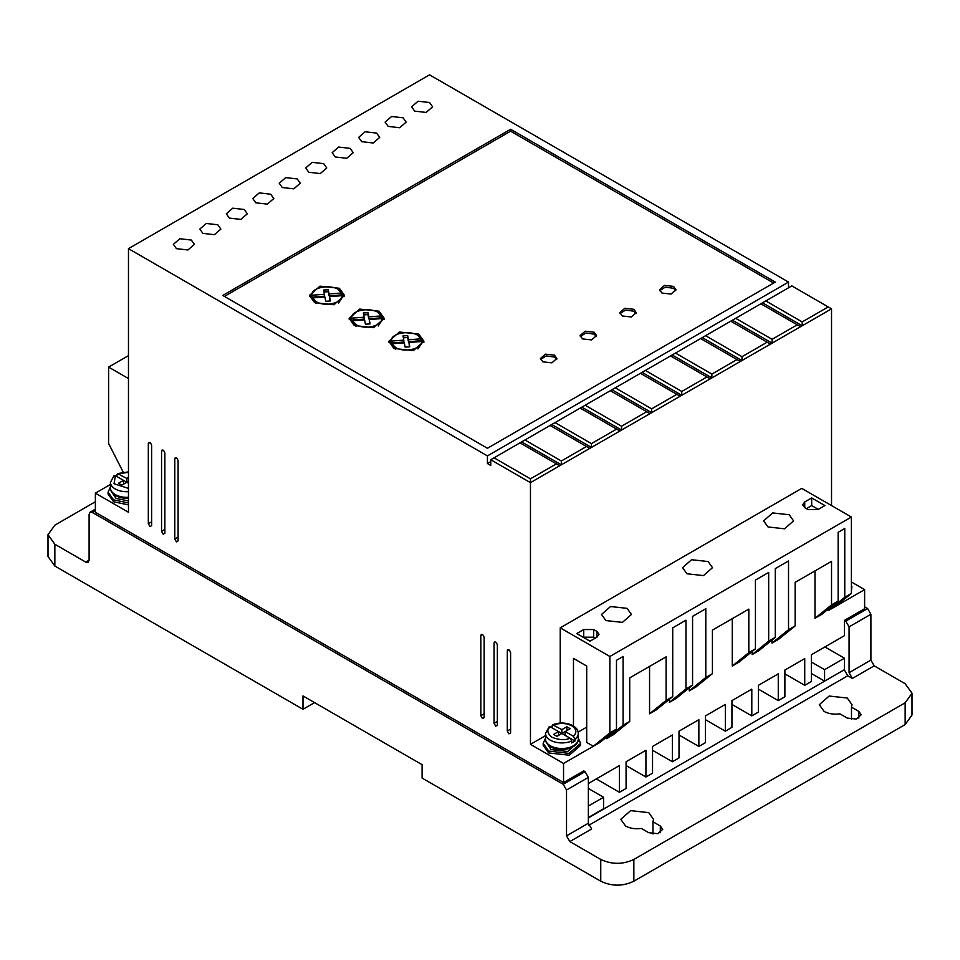 <?xml version="1.0" encoding="UTF-8"?>
<svg xmlns="http://www.w3.org/2000/svg" width="960" height="960" viewBox="0 0 960 960"><rect width="100%" height="100%" fill="white"/><g stroke="black" fill="none" stroke-linecap="round" stroke-linejoin="round"><path stroke-width="1.44" d="M575.004 739.128L573.324 736.248L565.2 731.556L570.156 728.688L566.844 726.78L561.888 729.636L552.648 724.776C559.764 722.172 566.544 722.472 572.976 725.7C576.396 727.716 578.148 730.296 578.268 733.464A16.38 9.456 180 0 1 575.004 739.128L575.004 741.036L571.692 742.944L571.692 741.036A16.38 9.456 180 0 1 550.308 740.148A16.38 9.456 180 0 1 545.508 733.464L545.508 739.068A16.38 9.456 180 0 0 550.308 745.752A16.38 9.456 180 0 0 568.152 747.804A16.38 9.456 180 0 0 578.268 739.068L578.268 733.464M824.088 711.396L819.288 704.712L829.164 696.036L847.248 698.028L852.048 704.712L851.484 707.16L858.828 711.396L861.228 714.744L856.296 719.076L847.248 718.08L839.904 713.844C833.88 714.648 828.612 713.832 824.088 711.396M851.484 719.388L851.484 707.16M625.572 826.008L620.784 819.324L630.648 810.648L648.732 812.64L653.532 819.324L652.98 821.772L660.312 826.008L662.712 829.356L657.78 833.688L648.732 832.692L641.4 828.456C635.376 829.26 630.096 828.444 625.572 826.008M652.98 834L652.98 821.772M128.472 502.968L113.58 499.848L108.096 492.204L110.436 486.972M108.096 492.204L108.096 494.112L113.58 501.756L128.472 504.876M578.268 738.168L580.608 743.388L569.052 753.372L548.652 751.032L543.168 743.388L545.508 738.168M580.608 743.388L580.608 745.308L569.316 755.22L548.652 752.94L543.168 745.308L543.168 743.388M851.388 584.232L851.388 589.284M851.904 586.764L851.388 591.192M508.944 733.848L510.6 732.888L508.944 733.848L507.3 730.98L510.6 729.072M163.212 534.228L164.856 533.28L163.212 534.228L161.556 531.36L164.856 529.452M482.484 718.56L484.14 717.612L482.484 718.56L480.828 715.692L484.14 713.784M403.08 117.804L391.608 116.496L385.104 122.112L388.188 126.408L399.66 127.728L406.164 122.112L403.08 117.804M376.608 133.092L365.136 131.772L358.632 137.388L361.716 141.684L373.188 143.004L379.692 137.388L376.608 133.092M429.54 102.528L418.068 101.208L411.576 106.824L414.66 111.12L426.132 112.44L432.624 106.824L429.54 102.528M350.136 148.368L338.664 147.06L332.172 152.664L335.256 156.972L346.728 158.28L353.22 152.664L350.136 148.368M323.676 163.656L312.204 162.336L305.7 167.952L308.784 172.248L320.256 173.568L326.76 167.952L323.676 163.656M297.204 178.932L285.732 177.612L279.228 183.228L282.312 187.536L293.784 188.844L300.288 183.228L297.204 178.932M270.732 194.22L259.26 192.9L252.768 198.516L255.852 202.812L267.324 204.132L273.816 198.516L270.732 194.22M244.272 209.496L232.788 208.176L226.296 213.792L229.38 218.088L240.852 219.408L247.344 213.792L244.272 209.496M217.8 224.784L206.328 223.464L199.824 229.08L202.908 233.376L214.38 234.696L220.884 229.08L217.8 224.784M191.328 240.06L179.856 238.74L173.352 244.356L176.436 248.652L187.92 249.972L194.412 244.356L191.328 240.06M495.72 726.204L497.364 725.244L495.72 726.204L494.064 723.336L497.364 721.428M149.976 526.584L151.632 525.636L149.976 526.584L148.32 523.728L151.632 521.808M176.436 541.872L178.092 540.912L176.436 541.872L174.792 539.004L178.092 537.096M605.892 620.568L601.5 614.46L610.536 606.528L627.06 608.34L631.452 614.46L622.428 622.392L605.892 620.568M768.012 526.968L763.62 520.86L772.644 512.928L789.18 514.74L793.572 520.86L784.548 528.792L768.012 526.968M686.952 573.768L682.56 567.66L691.584 559.728L708.12 561.54L712.512 567.66L703.488 575.592L686.952 573.768M128.472 497.28A16.38 9.456 180 0 1 115.236 494.568A16.38 9.456 180 0 1 110.436 487.872C110.292 490.68 112.056 493.272 115.716 495.636L128.472 498.264A15.204 8.784 180 0 1 116.064 495.744M111.612 491.832L116.064 498.42L128.472 500.928M576.24 743.616A15.204 8.784 180 0 1 551.136 746.928M546.684 743.028L551.136 749.604L567.708 751.5L577.092 743.028M542.868 361.836L540.468 358.488L545.4 354.156L554.448 355.152L556.836 358.488L551.904 362.832L542.868 361.836M556.668 359.448L554.448 357.06L546.18 355.896L540.636 359.448M582.564 338.916L580.164 335.568L585.108 331.224L594.144 332.22L596.544 335.568L591.612 339.912L582.564 338.916M596.376 336.528L594.144 334.14L585.888 332.976L580.332 336.528M622.272 315.984L619.872 312.648L624.804 308.304L633.852 309.3L636.24 312.648L631.308 316.98L622.272 315.984M636.084 313.596L633.852 311.208L625.584 310.044L620.04 313.596M661.968 293.064L659.568 289.728L664.512 285.384L673.548 286.38L675.948 289.728L671.016 294.06L661.968 293.064M675.78 290.676L673.548 288.288L665.292 287.124L659.736 290.676M314.568 302.616L309.432 295.452L320.016 286.164L339.384 288.288L344.532 295.452L333.948 304.752L314.568 302.616M344.448 296.412L338.496 289.716M315.468 289.716L309.516 296.412M354.276 325.536L349.14 318.372L359.712 309.084L379.092 311.208L384.228 318.372L373.656 327.672L354.276 325.536M384.156 319.332L378.192 312.648M355.164 312.648L349.212 319.332M393.972 348.468L388.836 341.304L399.42 332.004L418.788 334.14L423.936 341.304L413.352 350.592L393.972 348.468M423.852 342.252L417.9 335.568M394.872 335.568L388.92 342.252M316.224 303.576L312.384 299.832L312.384 297.924L324.912 296.976L325.716 301.272L330.372 300.984L329.556 296.616L342.18 295.668C342.552 303.084 324.84 307.188 316.224 301.668L312.384 297.924M355.932 326.496L352.092 322.752L352.092 320.844L364.608 319.896L365.424 324.192L370.068 323.904L369.252 319.548L381.888 318.588C382.26 326.016 364.536 330.108 355.932 324.588L352.092 320.844M395.628 349.416L391.788 345.684L391.788 343.764L404.316 342.816L405.12 347.112L409.776 346.824L408.96 342.468L421.584 341.508C421.968 348.936 404.244 353.028 395.628 347.508L391.788 343.764M844.104 669.852L588.36 817.896M666.108 700.416L649.56 713.784L656.184 709.968L672.72 696.6L666.108 700.416L666.108 656.856L629.712 677.868L629.712 721.428L613.164 734.796L606.552 738.624L623.1 725.244L623.1 656.484L616.476 660.3L616.476 729.072L599.94 742.44L563.544 763.452L563.544 782.556L583.728 770.904L585.048 771.66L563.208 784.272L566.52 789.996L566.52 835.848L569.832 841.572L600.756 859.44C611.808 864.6 622.836 864.6 633.852 859.44L905.148 702.804L912 693.252L905.148 683.7L874.212 665.844L870.9 660.108L870.9 614.268L867.6 608.532L864.624 606.816M566.52 835.848L588.36 823.236L588.36 777.396L585.048 771.66M588.36 823.236L591.66 828.972L569.832 841.572M844.44 670.044L847.74 675.78L588.756 825.3M874.212 665.844L852.372 678.444L847.74 675.78M852.372 678.444L849.072 672.72L870.9 660.108M867.6 608.532L845.76 621.144L849.072 626.868L849.072 672.72M845.76 621.144L844.44 620.376L864.624 608.724L864.624 589.62L828.228 610.632L828.228 609.108M588.36 783.504L619.452 765.552L619.452 792.3L626.076 788.472L626.076 761.736L645.924 750.276L645.924 777.012L652.536 773.196L652.536 746.448L672.396 734.988L672.396 761.736L679.008 757.908L679.008 731.172L698.856 719.712L698.856 746.448L705.48 742.632L705.48 715.884L725.328 704.424L725.328 731.172L731.94 727.344L731.94 700.608L751.8 689.148L751.8 715.884L758.412 712.068L758.412 685.32L778.26 673.86L778.26 700.608L784.884 696.792L784.884 670.044L804.732 658.584L804.732 685.32L811.356 681.504L811.356 654.768L844.44 635.664L844.44 620.376M811.356 673.488L824.58 681.12L844.44 669.66L844.44 658.2L824.916 646.932M95.376 501.756L54.852 525.156L48 534.708L54.852 544.26L85.788 562.116L89.1 560.208L88.128 562.356L85.788 562.116M588.36 817.512L603.576 808.728L603.576 797.256L588.36 806.052M588.36 788.472L603.576 797.256M110.436 484.464L95.376 493.164L95.376 512.268L563.544 782.556M834.84 606.816L851.388 593.448L844.764 597.264L844.764 528.504L838.152 532.32L838.152 601.08L821.604 614.46L814.992 618.276L814.992 570.9M771.984 643.104L788.52 629.736L795.144 625.92L778.596 639.288L771.984 643.104L771.984 640.056M788.52 629.736L788.52 560.976L775.284 568.608L775.284 637.38L758.748 650.748L752.124 654.576L752.124 651.516M775.284 637.38L768.672 641.196L768.672 572.436L755.436 580.068L755.436 648.84L738.888 662.208L732.276 666.036L732.276 618.66M755.436 648.84L748.824 652.656L748.824 609.108L712.428 630.12L712.428 673.668L695.88 687.048L689.268 690.864L689.268 687.804M689.268 690.864L705.804 677.496L705.804 608.724L692.568 616.368L692.568 685.128L676.032 698.508L669.42 702.324L669.42 699.264M649.56 713.784L649.56 666.408M606.552 738.624L606.552 737.088M563.208 784.272L92.4 512.46L90.06 512.22L89.1 514.368L89.1 560.208M844.44 658.2L824.58 669.66L811.356 662.016M824.58 669.66L824.58 681.12M600.756 859.44L600.756 881.208L422.1 778.068L422.1 764.688L302.988 695.928L302.988 709.296L54.852 566.04L54.852 544.26M48 534.708L48 556.488L54.852 566.04M731.94 704.424L751.8 715.884M705.48 719.712L725.328 731.172M679.008 734.988L698.856 746.448M652.536 750.276L672.396 761.736M626.076 765.552L645.924 777.012M596.292 778.92L619.452 792.3M508.944 649.8L507.3 650.748L507.3 730.98M510.6 732.888L510.6 652.656C509.496 649.56 508.404 648.924 507.3 650.748L507.78 649.68M163.212 450.18L161.556 451.14L161.556 531.36M164.856 533.28L164.856 453.048C163.764 449.952 162.66 449.304 161.556 451.14L162.036 450.06M482.484 634.512L480.828 635.472L480.828 715.692M484.14 717.612L484.14 637.38C483.036 634.272 481.932 633.636 480.828 635.472L481.308 634.392M561.336 461.004L524.952 439.992L521.64 441.9L561.336 464.82L589.8 448.392L586.488 446.484L561.336 461.004L561.336 464.82L530.46 482.652L530.46 478.836L494.064 457.824L490.752 459.732L530.46 482.652L530.46 744.348L563.544 763.452M490.752 459.732L490.752 465.456L487.44 463.548L487.44 455.904L788.52 282.084L429.54 74.832L128.472 248.652L487.44 455.904M95.376 493.164L128.472 512.268L128.472 248.652M495.72 642.156L494.064 643.104L494.064 723.336M497.364 725.244L497.364 645.024C496.272 641.916 495.168 641.28 494.064 643.104L494.544 642.036M149.976 442.536L148.32 443.496L148.32 523.728M151.632 525.636L151.632 445.404C150.528 442.308 149.424 441.672 148.32 443.496L148.8 442.428M176.436 457.824L174.792 458.772L174.792 539.004M178.092 540.912L178.092 460.692C176.988 457.584 175.896 456.948 174.792 458.772L175.272 457.704M128.472 355.632L108.612 367.092L108.612 443.496L123.18 472.08M788.52 287.82L788.52 282.084M831.528 505.572L831.528 308.832L791.832 285.9L760.848 303.792L797.244 324.804L772.092 339.324L772.092 343.14L831.528 308.832M864.624 589.62L851.388 581.988M784.884 673.86L804.732 685.32M758.412 689.148L778.26 700.608M545.508 735.66L530.46 744.348M616.476 729.072L609.864 732.888L593.316 746.256L586.704 742.44L586.704 666.036L573.468 658.392L573.468 726M586.704 727.152L578.136 732.108M629.712 721.428L623.1 725.244M692.568 685.128L685.956 688.956L685.956 620.184L672.72 627.828L672.72 696.6M685.956 688.956L669.42 702.324M712.428 673.668L705.804 677.496M748.824 652.656L732.276 666.036M768.672 641.196L752.124 654.576M795.144 625.92L795.144 582.36L831.528 561.348L831.528 604.908L814.992 618.276M838.152 601.08L831.528 604.908M844.764 597.264L828.228 610.632M905.148 702.804L905.148 724.584L912 715.032L912 693.252M905.148 724.584L633.852 881.208L633.852 859.44M600.756 881.208C611.796 886.452 622.824 886.452 633.852 881.208M314.568 702.612L302.988 709.296M609.864 732.888L609.864 656.484L851.388 517.032L801.756 488.388L560.232 627.828L560.232 723.072M770.436 344.1L772.092 343.14L732.396 320.22L730.74 321.18L767.136 342.192L741.984 356.7L741.984 360.528L770.436 344.1L767.136 342.192M740.328 361.476L741.984 360.528L702.288 337.608L700.632 338.556L737.028 359.568L711.876 374.088L711.876 377.904L740.328 361.476L737.028 359.568M710.22 378.864L711.876 377.904L672.18 354.984L670.524 355.944L706.92 376.956L681.768 391.464L681.768 395.292L710.22 378.864L706.92 376.956M680.112 396.24L681.768 395.292L642.072 372.372L640.416 373.32L676.812 394.332L651.66 408.852L651.66 412.668L680.112 396.24L676.812 394.332M650.004 413.628L651.66 412.668L611.964 389.748L610.308 390.708L646.704 411.72L621.552 426.24L621.552 430.056L650.004 413.628L646.704 411.72M619.908 431.004L621.552 430.056L581.856 407.136L580.2 408.084L616.596 429.096L591.444 443.616L591.444 447.432L619.908 431.004L616.596 429.096M589.8 448.392L591.444 447.432L551.748 424.512L550.092 425.472L586.488 446.484M490.752 461.64L487.44 463.548M510.6 129.276L222.756 295.452L487.44 448.272L775.284 282.084L510.6 129.276L510.6 131.184L224.412 296.412M108.612 367.092L128.472 378.552M609.864 656.484L560.232 627.828M851.388 517.032L851.388 593.448M596.952 637.188L596.952 631.452L599.016 634.32L596.952 637.188L590.004 641.196L576.78 633.552L583.728 629.544L593.652 629.544L593.652 637.188L583.728 637.188L583.728 629.544M596.952 631.452L593.652 629.544M808.044 509.592L804.732 507.672L802.68 504.816L804.732 501.948L811.68 497.94L824.916 505.572L817.968 509.592L808.044 509.592M762.504 302.832L802.2 325.764L802.2 321.936L828.228 306.912M800.544 326.712L797.244 324.804M530.46 478.836L556.38 463.86L559.692 465.78M494.064 457.824L519.984 442.848L556.38 463.86M773.628 283.044L510.6 131.184M802.2 321.936L765.804 300.924M811.68 497.94L811.68 505.572L818.304 509.4M811.68 505.572L806.388 508.632M772.092 339.324L735.696 318.312L760.848 303.792M741.984 356.7L705.588 335.688L730.74 321.18M711.876 374.088L675.48 353.076L700.632 338.556M681.768 391.464L645.372 370.452L670.524 355.944M651.66 408.852L615.276 387.84L640.416 373.32M621.552 426.24L585.168 405.228L610.308 390.708M591.444 443.616L555.06 422.604L580.2 408.084M524.952 439.992L550.092 425.472M521.64 441.9L519.984 442.848M595.308 638.136L593.652 637.188M735.696 318.312L732.396 320.22M705.588 335.688L702.288 337.608M675.48 353.076L672.18 354.984M645.372 370.452L642.072 372.372M615.276 387.84L611.964 389.748M585.168 405.228L581.856 407.136M555.06 422.604L551.748 424.512M324.408 296.196L311.772 297.156L311.772 295.248L324.408 294.288L324.408 296.196M324.408 294.288L323.616 290.064L328.272 289.764L329.052 293.94L341.568 292.98L341.568 294.9L329.052 295.848L328.272 291.684L323.976 291.948M330.012 301.008L329.556 296.616M342.18 295.668L342.18 297.576L338.496 303.096M364.116 319.116L351.48 320.076L351.48 318.168L364.116 317.208L364.116 319.116M364.116 317.208L363.324 312.984L367.968 312.696L368.748 316.86L381.276 315.912L381.276 317.82L368.748 318.768L367.968 314.604L363.672 314.868M381.888 318.588L381.888 320.496L378.204 326.016M369.72 323.928L369.252 319.548M403.812 342.048L391.188 342.996L391.188 341.088L403.812 340.128L403.812 342.048M403.812 340.128L403.02 335.904L407.676 335.616L408.456 339.78L420.972 338.832L420.972 340.74L408.456 341.688L407.676 337.524L403.38 337.788M421.584 341.508L421.584 343.416L417.9 348.936M409.416 346.848L408.96 342.468M117.012 476.616L117.012 474.696L118.68 473.76L128.472 472.32M573.324 736.248C577.152 732.564 576.648 729.084 571.812 725.82C566.16 723.036 560.136 722.736 553.752 724.944L552.084 725.892L552.084 727.8M328.272 289.764L328.272 291.684M329.052 293.94L329.052 295.848M311.772 295.248C311.22 285.564 337.776 283.536 341.568 292.98M367.968 312.696L367.968 314.604M368.748 316.86L368.748 318.768M351.48 318.168C350.916 308.484 377.472 306.468 381.276 315.912M407.676 335.616L407.676 337.524M408.456 339.78L408.456 341.688M391.188 341.088C390.624 331.404 417.18 329.388 420.972 338.832M128.472 471.876L117.576 473.592L126.816 478.452L126.816 482.268L128.472 483.228M128.472 488.412L114.048 483.732L115.368 475.668L113.7 476.616M548.772 727.8L550.44 726.852L558.576 731.556L553.62 734.412L556.92 736.32L561.888 733.464L570.024 738.156L571.692 741.036M128.472 477.492L126.816 478.452M121.848 485.136L126.816 482.268L123.504 480.36L118.536 483.228L121.848 485.136M115.368 475.668L123.504 480.36L123.504 484.188M128.472 481.32L126.816 482.268M558.576 735.372L558.576 731.556L561.888 733.464L565.2 731.556L565.2 735.372M570.036 738.168L575.004 741.036M561.888 733.464L561.888 729.636M566.844 730.596L566.844 726.78M128.472 491.676A16.38 9.456 180 0 1 115.236 488.964A16.38 9.456 180 0 1 110.436 482.268L110.436 487.872M588.36 777.396L566.52 789.996M870.9 614.268L849.072 626.868M92.4 512.46L95.376 510.732M858.828 718.08L858.828 711.396M660.312 832.692L660.312 826.008M804.732 501.948L804.732 507.672M570.024 738.156C565.38 740.412 559.356 740.124 551.964 737.28C547.032 733.008 546.528 729.54 550.44 726.852M578.268 739.068C578.784 748.332 560.208 752.724 550.788 746.82C547.128 744.456 545.376 741.876 545.508 739.068M90.06 512.22L95.376 509.148M114.096 475.608L110.436 482.268M549.168 726.792L545.508 733.464"/></g></svg>
